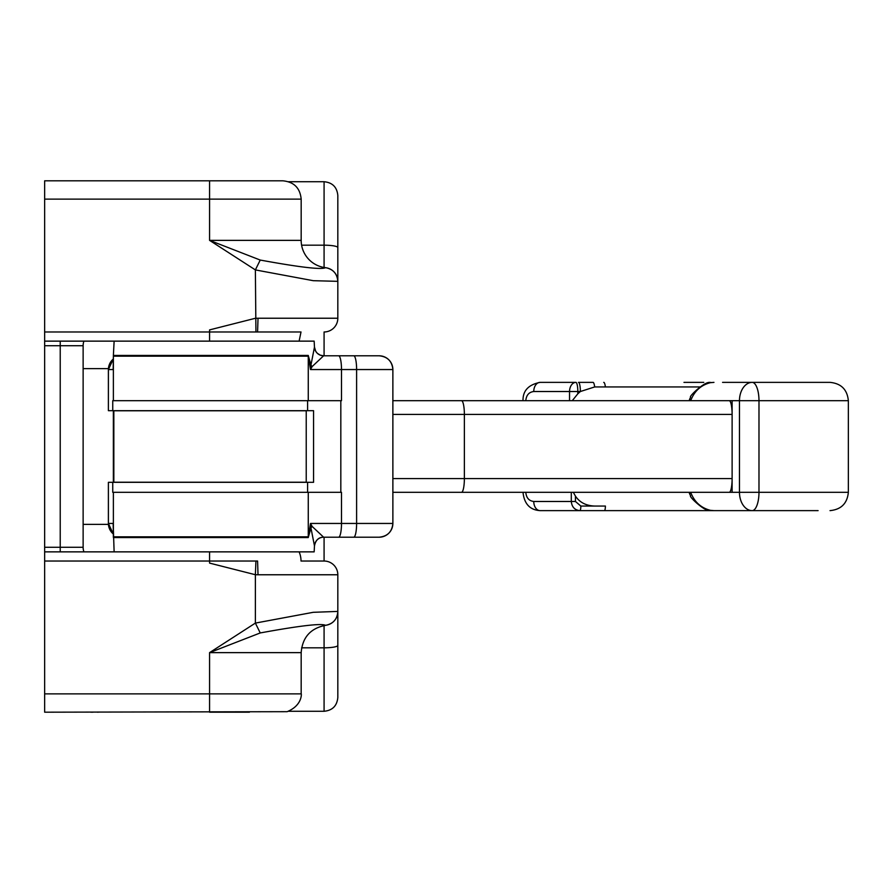 <?xml version="1.0" encoding="UTF-8"?>
<svg xmlns="http://www.w3.org/2000/svg" width="893" height="893" viewBox="0 0 893 893"><rect width="100%" height="100%" fill="white"/><g stroke="black" fill="none" stroke-linecap="round" stroke-linejoin="round"><path stroke-width="1.34" d="M299.11 551.863A22.905 22.905 0 0 1 301.019 561.027L324.081 561.027L324.081 537.206M301.611 245.184L324.081 245.184L324.081 181.726C332.43 182.54 337.007 187.117 337.822 195.467L337.822 281.34L313.276 280.692L255.376 269.909L209.565 240.362L260.231 260.053C299.613 267.264 321.357 269.82 325.487 267.699L325.61 267.677A27.482 27.482 0 0 1 301.175 240.362L301.175 199.128L44.65 199.128L44.65 341.137L209.565 341.137L209.565 329.897L255.376 318.276L258.021 318.232L257.586 331.973L44.65 331.973M301.019 561.027L324.081 561.027A13.741 13.741 0 0 1 337.822 574.768L337.822 611.627A13.741 13.741 180 0 1 325.487 625.301L325.61 625.323C310.552 628.248 302.414 637.356 301.175 652.638L301.175 693.872C301.343 692.231 303.263 705.046 287.133 711.688L44.65 712.19L44.65 551.863L209.565 551.863L209.565 561.027L44.65 561.027M325.487 625.301C321.346 623.191 299.59 625.736 260.231 632.947L209.565 652.638L255.376 623.091L313.242 612.308L337.822 611.415L337.822 697.533C337.007 705.883 332.43 710.46 324.081 711.274L324.081 647.816L301.611 647.816M260.231 632.947L255.376 623.091L255.376 574.724L209.565 563.103L209.565 561.027L257.586 561.027L258.021 574.768L255.376 574.724L255.934 561.027M44.65 199.128L44.65 180.81L282.858 180.81C293.987 181.893 300.093 187.999 301.175 199.128M91.789 180.81L94.747 180.81M95.919 180.81L97.415 180.81M90.785 712.19L93.006 712.19L90.785 712.19C101.289 712.19 101.289 712.19 90.785 712.19L91.789 712.19M97.571 712.19L98.163 712.19M301.019 331.973L257.586 331.973L301.019 331.973L299.11 341.137M44.65 345.725L44.65 547.275L60.222 547.275L60.222 345.725L44.65 345.725L44.65 341.137M44.65 551.863L44.65 547.275M337.822 281.585L337.822 318.232A13.741 13.741 0 0 1 324.081 331.973L324.081 355.794M337.822 195.467C337.007 187.117 332.43 182.54 324.081 181.726L288.573 181.726L324.081 181.726C332.43 182.54 337.007 187.117 337.822 195.467L337.822 215.168M60.222 341.137L60.222 345.725L83.127 345.725A13.741 13.741 0 0 1 83.92 341.137A13.741 13.741 0 0 0 83.127 345.725L83.127 547.275A13.741 13.741 0 0 0 83.92 551.863M325.61 267.677L325.487 267.699A13.741 13.741 180 0 1 337.822 281.373C337.197 273.704 333.134 269.15 325.61 267.677M255.934 331.973L255.376 269.909L260.231 260.053M113.366 410.769L306.232 410.769L306.232 482.231L113.366 482.231L113.366 410.769L113.366 482.231M372.794 355.794L323.612 355.794A9.164 9.164 -90 0 1 314.47 347.131M113.188 524.102L114.125 551.863L314.157 551.863L314.47 545.88L310.954 527.986L308.241 537.564L113.4 537.564L113.333 536.213M108.388 482.32L108.388 523.454L113.288 533.969A13.741 13.741 -90 0 1 108.41 523.454L108.388 482.32L112.741 482.32L112.741 492.311L341.494 492.311L340.825 492.311L340.825 400.689L341.494 400.689L112.741 400.689L112.741 410.68L108.388 410.68L108.41 369.546A13.741 13.741 -90 0 1 113.288 359.042L108.388 369.546L108.388 410.68M113.366 355.715L114.125 341.137L314.157 341.137L314.47 347.12L310.954 365.014L308.241 355.436L113.4 355.436L113.188 368.898M379.123 355.794A13.741 13.741 -90 0 1 392.864 369.546L392.875 369.546C392.06 361.196 387.473 356.608 379.134 355.794L323.612 355.794L312.17 366.543L310.496 369.546L308.264 356.162L113.378 356.162L113.177 369.546L108.41 369.546M108.41 523.454L113.177 523.454L113.378 536.838L308.264 536.838L310.496 523.454L312.17 526.457L323.612 537.206L379.134 537.206L323.612 537.206A9.164 9.164 -90 0 0 314.47 545.869M112.741 482.32L313.555 482.32L313.555 410.68L112.741 410.68M435.94 492.311L727.962 492.311M557.143 492.311L413.839 492.311M732.115 478.57L732.115 414.43L464.371 414.43L464.371 478.57L732.115 478.57A13.741 2.869 -90 0 1 729.257 492.311L392.875 492.311M392.875 400.689L729.257 400.689A13.741 2.869 -90 0 1 732.115 414.43M312.17 526.457A9.164 4.867 172.1 0 0 310.954 527.986L310.496 523.454L341.494 523.454L341.494 492.311M338.637 537.206A13.741 2.869 90 0 0 341.494 523.454L392.875 523.454L392.864 369.546L310.496 369.546L310.954 365.014A9.164 4.867 7.9 0 0 312.17 366.543M573.317 492.311L575.438 496.095L575.438 501.475L580.841 506.052A4.577 0.96 90 0 1 579.881 510.629L540.12 510.629A9.164 6.363 -90 0 1 533.757 501.475L571.297 501.475L571.297 492.311M577.816 393.802L580.372 391.525L577.816 391.525L577.816 393.802L572.268 400.689M569.544 400.689L569.544 391.525A9.164 6.363 -90 0 1 575.907 382.371L540.12 382.371L575.907 382.371A9.164 1.909 -90 0 1 577.816 391.525L533.757 391.525C528.957 392.116 526.312 395.164 525.798 400.689M704.276 400.689L732.115 400.689L732.115 492.311L739.471 492.311L739.471 400.689A18.329 12.725 -90 0 1 752.185 382.371L830.01 382.371M722.571 382.371L752.185 382.371A18.329 6.787 90 0 1 758.983 400.689L758.983 492.311L739.471 492.311A18.329 12.725 90 0 0 752.185 510.629L722.571 510.629M749.394 510.629L579.881 510.629C574.701 510.048 571.844 507.001 571.297 501.475L575.438 501.475M594.883 510.629L667.093 510.629M711.509 510.629L748.155 510.629M818.088 510.629L752.185 510.629A18.329 6.787 90 0 0 758.983 492.311L848.35 492.311C847.267 503.44 841.161 509.546 830.021 510.629M703.784 382.371L683.982 382.371M594.671 386.948L580.372 391.525A9.164 1.909 -90 0 0 578.463 382.371L593.019 382.371A9.164 1.909 -90 0 1 594.671 386.948L699.744 386.948M700.737 386.948L605.387 386.948A9.164 1.909 -90 0 0 603.735 382.371M604.427 510.629A4.577 0.96 90 0 0 605.387 506.052L594.671 506.052C586.076 505.751 579.669 502.435 575.438 496.095M689.061 492.311L689.776 494.209A4.577 1.965 -29.5 0 1 690.691 492.311L732.115 492.311M689.776 494.209L690.602 495.827C688.481 496.385 705.939 512.761 710.225 510.338L710.225 510.338A4.577 0.904 -80.9 0 0 710.348 510.316L713.965 510.629L710.225 510.338M710.225 382.662L713.965 382.371L710.348 382.684A4.577 0.904 -99.1 0 0 710.225 382.662C705.939 380.239 688.481 396.615 690.602 397.173L689.061 400.689M690.691 492.311C694.296 501.833 700.849 507.838 710.348 510.316M710.348 382.684C700.849 385.162 694.296 391.167 690.691 400.689A4.577 1.965 -150.5 0 1 689.776 398.791M523.008 400.689C522.785 390.754 528.489 384.649 540.12 382.371A9.164 6.363 90 0 0 533.757 391.525M249.415 712.19L209.565 712.19L209.565 693.872L301.175 693.872M209.565 180.81L209.565 240.362L301.175 240.362M44.65 693.872L209.565 693.872L209.565 652.638L301.175 652.638M83.127 524.37L108.421 524.37M83.127 368.63L108.421 368.63M83.127 547.275L60.222 547.275L60.222 551.863M324.081 561.027A13.741 13.741 0 0 1 337.822 574.768L258.021 574.768M258.021 318.232L337.822 318.232M337.822 645.405A13.741 2.411 180 0 1 324.081 647.816L324.081 625.535M324.081 267.465L324.081 245.184A13.741 2.411 180 0 1 337.822 247.595M113.835 410.769L113.835 482.231M113.4 537.564A13.741 13.741 -90 0 1 113.378 536.838L113.378 492.311M113.4 355.436A13.741 13.741 -90 0 0 113.378 356.162L113.378 400.689M307.605 400.689L307.605 410.68M307.605 482.32L307.605 492.311M461.514 400.689A13.741 2.869 -90 0 1 464.371 414.43L392.875 414.43M392.875 478.57L464.371 478.57A13.741 2.869 -90 0 1 461.514 492.311M353.751 355.794A13.741 2.869 90 0 1 356.608 369.546L356.608 523.454A13.741 2.869 90 0 1 353.751 537.206M338.637 355.794A13.741 2.869 90 0 1 341.494 369.546L341.494 400.689M392.875 523.454L392.864 523.454A13.741 13.741 -90 0 1 379.123 537.206C387.473 536.392 392.06 531.804 392.875 523.454L392.875 369.546M308.241 355.436A13.741 12.837 -90 0 1 308.264 356.162L308.264 400.689M308.241 537.564A13.741 12.837 -90 0 0 308.264 536.838L308.264 492.311M732.115 400.689L848.35 400.689L848.35 492.311M525.798 492.311C526.312 497.836 528.957 500.884 533.757 501.475M580.841 506.052L594.671 506.052M711.141 382.539A9.164 9.131 -90 0 0 709.399 382.371M288.573 711.274L324.081 711.274C332.43 710.46 337.007 705.883 337.822 697.533C337.007 705.883 332.43 710.46 324.081 711.274L288.573 711.274M325.61 625.323C333.134 623.85 337.197 619.295 337.822 611.66M306.232 410.769L306.232 482.231M314.47 545.88C315.664 540.075 318.712 537.184 323.612 537.206M323.612 355.794L320.274 355.168L317.305 353.282L315.687 351.228L314.47 347.12M848.35 400.689C847.267 389.56 841.161 383.454 830.021 382.371M540.12 510.629C529.94 509.992 524.236 503.886 523.008 492.311"/></g></svg>
